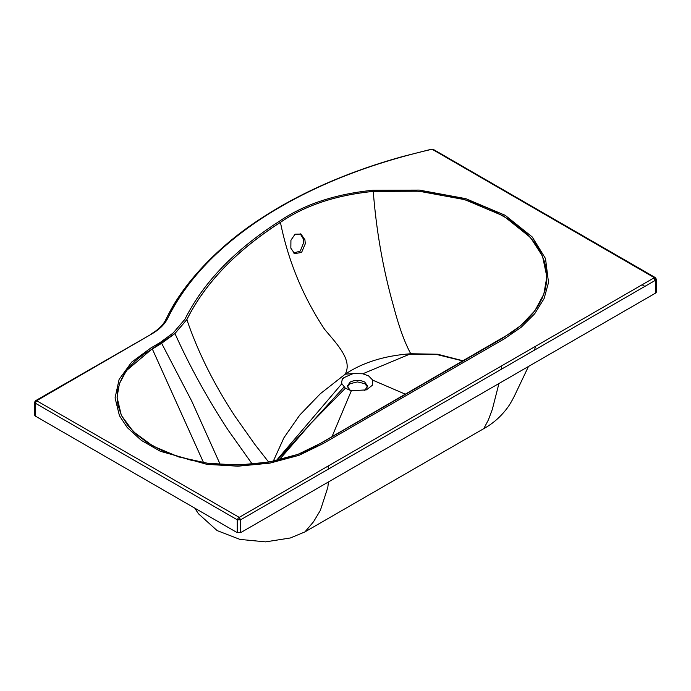 <?xml version="1.0" encoding="UTF-8"?>
<svg xmlns="http://www.w3.org/2000/svg" width="691" height="691" viewBox="0 0 691 691"><rect width="100%" height="100%" fill="white"/><g stroke="black" fill="none" stroke-linecap="round" stroke-linejoin="round"><path stroke-width="1.04" d="M305.301 243.776L301.578 252.44L294.599 253.632L290.842 248.129L290.928 240.192L295.074 234.197L301 234.094L304.912 239.76L305.301 243.776M293.761 253.053L300.283 251.023L303.625 242.766L303.263 238.801L300.17 233.696M364.58 390.493L367.724 386.226L364.727 382.037C359.89 379.782 355.053 379.782 350.216 382.037L347.21 386.226L350.363 390.493M367.629 387.029L364.727 383.652L357.472 381.916L350.216 383.652L347.305 387.029M174.953 333.537L186.855 319.631C205.089 283.103 236.279 250.686 280.425 222.372C304.826 205.512 335.774 195.19 373.261 191.398L386.64 190.509L413.529 190.837L426.831 192.046L444.175 194.715L460.837 198.559L476.583 203.525L491.189 209.546L510.511 220.351L526.171 232.979L534.316 242.213L540.5 251.939L544.629 262.027L546.633 272.323L546.503 282.679L544.992 290.401L542.28 298.02L538.401 305.465L533.383 312.678L527.259 319.596L520.09 326.178L511.927 332.354L311.969 448.286L301.388 453.037L289.935 457.062L277.756 460.301L260.68 463.35L243.007 464.862L225.136 464.81L207.481 463.195L190.466 460.051L169.425 453.616L159.854 449.513L146.984 442.352L136.136 434.155L127.559 425.103L121.469 415.403L117.988 405.289L117.15 397.558L117.841 389.828L120.053 382.192L123.758 374.755L128.906 367.603L135.436 360.84L143.253 354.552L161.634 343.297L174.953 333.537C189.515 365.954 207.222 398.137 228.09 430.07L252.37 464.257M268.704 462.124L254.996 444.615L235.19 416.552C214.072 384.498 197.963 352.185 186.855 319.631M273.256 461.268L283.932 437.766L299.747 415.066L320.365 393.706L345.241 374.176C352.514 360.305 338.011 345.198 324.658 329.426C302.943 296.612 288.199 260.922 280.425 222.372M344.412 377.243L342.045 379.186L345.457 376.94L353.144 373.598L345.241 374.176C362.533 362.525 384.36 355.71 410.73 353.74C404.529 342.2 398.811 326.394 393.568 306.312C383.056 269.119 376.293 230.82 373.261 191.398M353.144 373.598L362.775 373.779L410.73 353.74L437.636 354.241L463.393 360.883M203.543 462.607L152.253 348.817M220.239 464.516L191.77 401.195L161.634 343.297M405.591 394.293L372.795 380.18L372.492 385.155L366.385 389.879L351.339 390.752L345.396 388.23L341.864 383.704C341.354 381.553 342.045 379.549 343.937 377.675M331.922 436.876L351.339 390.752M310.743 423.514L345.396 388.23M276.987 460.474L343.988 387.098M276.279 460.638L341.864 383.704M362.775 373.779L368.631 375.921L372.795 380.18M410.463 354.215L437.282 354.638L463.16 361.013M504.24 338.892L322.93 443.682L299.108 455.291L269.801 463.151L237.911 466.192L206.903 464.343L160.347 451.292L141.361 440.4L127.222 427.53L119.439 415.714L115.069 397.895L119.12 379.385L131.618 362.17L150.819 347.996L160.217 342.451L173.225 332.924L184.929 319.268C203.301 282.559 234.62 250.004 278.888 221.595C303.643 204.553 334.988 194.102 372.933 190.241L419.307 190.094L465.76 198.654L505.13 215.272L532.26 236.987L545.501 258.546L548.516 282.515L544.093 298.572L534.713 313.749L521.083 327.353L504.24 338.892M194.776 508.135L198.455 513.759L217.121 530.584L239.993 539.412L265.603 541.874L290.375 537.969L304.826 531.958L483.804 428.627L488.373 419.929L492.346 409.314L498.937 383.531M501.217 369.322L501.675 365.841M304.947 531.889L313.533 521.765L320.382 510.329L327.828 487.414L328.432 481.964M328.372 469.12L328.07 466.071M186.795 319.631C205.089 283.068 236.287 250.634 280.382 222.338C304.817 205.503 335.774 195.182 373.244 191.364L419.014 191.217L464.87 199.664L503.722 216.076L530.498 237.505L542.513 256.136L546.866 276.823L543.826 294.167L534.877 310.734L520.789 325.599L502.841 338.089L321.505 442.896L298.08 454.324L269.257 462.054L237.903 465.052L207.395 463.238L178.744 456.932L153.074 446.11L133.363 431.711L121.348 415.429L117.038 397.213L119.396 383.686L126.427 370.626L152.184 348.817L174.883 333.546L186.795 319.631M644.876 286.385L642.086 284.77M653.245 278.335L654.36 278.974L654.368 280.9L654.368 279.294M654.36 277.367L656.45 279.138L656.45 292.025L655.776 292.975L240.615 532.666L237.263 532.666L35.241 416.034L34.55 415.066L34.55 402.179L35.777 400.573L152.055 333.779C159.543 329.408 164.752 324.269 167.671 318.361C185.767 281.574 216.43 248.691 259.678 219.729C307.348 188.237 364.822 164.734 432.1 149.239L654.368 277.687L239.216 517.369L36.64 400.737L152.055 333.779M656.45 279.138L655.776 280.097L240.615 519.787L237.263 519.787L35.241 403.147L34.55 402.179M35.224 401.229L36.632 400.417M151.199 333.934C158.118 329.857 162.877 325.297 165.486 320.244L165.78 319.665C183.944 282.714 214.754 249.684 258.192 220.593L259.678 219.729M431.374 149.792L432.1 149.239M655.206 277.523L433.369 149.446L430.027 149.584L402.456 156.572C380.957 162.54 360.4 169.459 340.81 177.337C310.414 189.567 283.042 203.776 258.71 219.963L258.71 219.963C221.31 244.398 185.464 280.071 167.973 315.303M655.776 292.975L655.776 280.097L654.368 277.687M240.615 532.666L240.615 519.787L239.216 517.369M237.263 532.666L237.263 519.787L238.663 517.369M35.241 416.034L35.241 403.147L36.64 400.737M165.78 319.665L167.671 318.361M433.922 150.094L432.523 149.291L433.922 150.094M279.112 459.99L311.278 422.927M535.646 346.226L534.393 350.173M528.46 366.48L517.265 390.009C517.697 388.774 512.921 400.262 507.859 407.232C501.208 416.336 493.184 423.471 483.795 428.627M654.481 280.84L654.481 279.138"/></g></svg>
